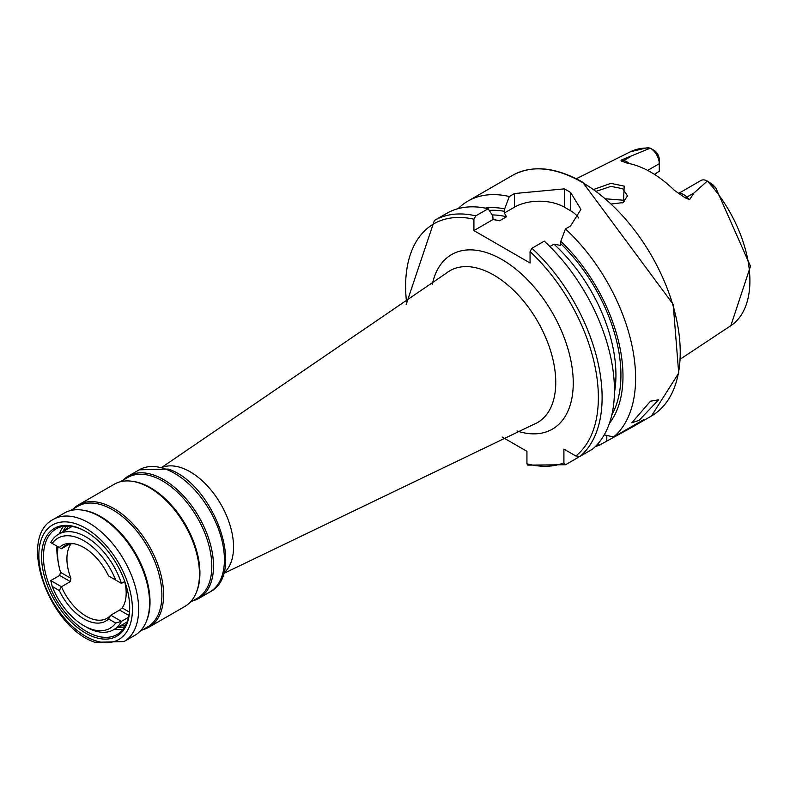 <?xml version="1.0" encoding="UTF-8"?>
<svg xmlns="http://www.w3.org/2000/svg" width="790" height="790" viewBox="0 0 790 790"><rect width="100%" height="100%" fill="white"/><g stroke="black" fill="none" stroke-linecap="round" stroke-linejoin="round"><path stroke-width="1.19" d="M622.579 202.882L627.537 195.94L622.688 188.711L610.996 186.381L596.391 191.219M593.863 189.393L610.887 183.349L624.189 186.114L623.458 202.546L611.628 203.958M650.466 401.192L658.643 399.799L639.14 420.32L631.862 422.778L650.466 401.192M58.035 546.769A55.132 31.827 -120 0 0 60.524 572.345L59.645 575.436L50.758 580.571L52.189 586.437A52.041 30.05 -120 0 0 83.918 625.729L86.1 626.993A55.132 31.827 -120 0 0 113.671 629.719L125.679 622.787A55.132 31.827 -120 0 0 127.21 621.799M124.761 581.47L121.443 583.385A55.132 31.827 -120 0 0 86.1 536.963A55.132 31.827 -120 0 0 58.539 534.228A55.132 31.827 -120 0 0 50.758 542.572L61.462 548.754L69.648 544.024M113.671 629.719A55.132 31.827 -120 0 0 121.443 621.375L128.553 617.276M59.29 547.5A43.687 25.221 -120 0 1 72.897 543.55A43.687 25.221 -120 0 1 108.556 575.94L115.656 580.038A52.041 30.05 -120 0 0 83.918 540.745A52.041 30.05 -120 0 0 52.189 543.401M678.413 193.511L701.016 180.456A12.699 7.337 60 0 1 707.307 181.058L693.966 192.997L689.542 199.732L685.108 197.796L674.492 190.4A102.453 59.151 60 0 0 650.911 172.23A102.453 59.151 60 0 0 627.339 163.175L621.572 161.12A6.172 4.572 98.9 0 0 623.675 160.587L621.019 160.163L621.572 161.12M624.643 201.559L622.688 200.156L605.91 198.833M549.889 246.539L553.978 244.179L560.505 245.423L560.811 241.286L565.433 228.942L570.607 225.95L580.936 209.38L570.607 192.474A138.931 80.215 -120 0 0 567.487 190.617A138.931 80.215 -120 0 0 564.366 188.869L514.468 193.54L509.293 196.522L504.672 208.876L504.366 213.004L506.508 216.776L499.586 220.775L493.069 219.531L492.763 215.759L488.141 208.738L475.797 215.868L473.921 219.205L473.921 230.591L530.06 263.001L530.06 251.615L531.937 248.277L544.28 241.148A138.931 80.215 60 0 1 592.49 449.184L580.146 456.314L575.851 455.988L563.902 449.095L563.902 462.891A136.285 78.684 60 0 1 526.94 463.76L527.73 465.122L565.502 464.737L563.902 462.891M565.433 228.942A138.931 80.215 60 0 1 613.642 436.969L604.231 434.856M595.443 446.469A138.931 80.215 60 0 0 599.274 445.264L632.247 427.094L643.771 419.579L613.642 436.969M647.622 170.423L659.275 163.698L659.275 171.272L654.436 174.363M707.396 181.108L712.669 184.544L715.73 187.773L707.406 181.108A100.468 58.006 60 0 1 730.839 325.678L680.407 359.075M52.189 586.437L59.29 590.535L61.462 586.743A41.9 24.194 -120 0 0 86.1 616.19A41.9 24.194 -120 0 0 107.055 618.264A41.9 24.194 -120 0 0 110.748 615.203L108.556 618.975L115.656 623.073L121.443 621.375L110.748 615.203L119.636 610.068L128.928 615.44M50.758 580.571L61.462 586.743L70.349 581.618L70.932 578.349A41.9 24.194 60 0 1 70.932 543.964L70.745 543.856M74.24 543.777A41.9 24.194 -120 0 0 65.155 545.692A41.9 24.194 -120 0 0 61.462 548.754M59.29 590.535A43.687 25.221 -120 0 0 83.918 618.906A43.687 25.221 -120 0 0 108.556 618.975M83.918 625.729A52.041 30.05 -120 0 0 115.656 623.073M110.748 577.204L108.556 575.94M124.692 581.509A41.9 24.194 60 0 1 122.164 607.925L119.636 610.068M650.308 148.155A100.468 58.006 60 0 0 630.43 151.769L647.533 147.691L650.348 148.174A12.699 7.337 -120 0 1 659.275 163.698L659.275 159.55A7.633 4.404 -120 0 0 654.861 150.88L650.318 148.155L621.019 160.163M560.811 241.286A127.615 73.677 60 0 1 609.416 423.322M458.131 208.629A138.931 80.215 60 0 1 467.897 201.124A138.931 80.215 60 0 1 509.293 196.522M599.274 445.264L598.316 443.348M485.159 208.106A127.615 73.677 60 0 1 504.672 208.876M578.369 456.679L578.112 457.479L565.768 464.609M475.797 215.868A138.931 80.215 60 0 0 434.391 220.459L446.745 213.34A138.931 80.215 60 0 1 488.141 208.738M502.163 437.038L526.94 451.347L526.94 463.76M578.675 218A35.283 20.372 0 0 0 570.607 210.782L564.366 207.178A35.283 20.372 0 0 0 514.468 207.178L504.366 213.004M499.586 220.775A121.186 69.964 60 0 0 493.049 219.511L473.921 230.591M121.443 583.385L115.656 580.038M72.166 526.466A55.132 31.827 -120 0 0 70.547 527.295L58.539 534.228M86.11 531.65A60.978 35.204 -120 0 0 79.425 528.48A60.978 35.204 -120 0 0 56.08 528.895A60.978 35.204 -120 0 0 48.249 582.388A60.978 35.204 -120 0 0 93.714 634.933A60.978 35.204 -120 0 0 117.058 634.518A60.978 35.204 -120 0 0 129.688 607.135M192.888 600.795A70.567 40.744 -120 0 0 198.892 598.346A70.567 40.744 -120 0 0 207.958 536.44A70.567 40.744 -120 0 0 155.334 475.629A70.567 40.744 -120 0 0 128.316 476.113A70.567 40.744 -120 0 0 123.201 480.093M142.99 629.6A70.567 40.744 -120 0 0 148.984 627.161L184.85 606.453A70.567 40.744 -120 0 0 193.925 544.537A70.567 40.744 -120 0 0 141.301 483.737A70.567 40.744 -120 0 0 114.283 484.221L78.417 504.929A70.567 40.744 -120 0 0 73.302 508.898M148.984 627.161A70.567 40.744 -120 0 0 158.059 565.245A70.567 40.744 -120 0 0 105.435 504.445A70.567 40.744 -120 0 0 78.417 504.929M124.04 641.559L134.952 635.259A70.567 40.744 -120 0 0 144.027 573.352A70.567 40.744 -120 0 0 91.403 512.542A70.567 40.744 -120 0 0 64.385 513.026L53.473 519.326C16.56 537.871 49.503 627.359 94.928 642.31L124.04 641.559A70.567 40.744 -120 0 0 133.105 579.653A70.567 40.744 -120 0 0 80.481 518.852A70.567 40.744 -120 0 0 53.473 519.326M78.338 527.868A62.301 35.965 -120 0 0 42.196 565.601A62.301 35.965 -120 0 0 92.934 636.631A62.301 35.965 -120 0 0 129.688 607.678A62.301 35.965 -120 0 0 85.636 531.384A62.301 35.965 -120 0 0 78.338 527.868M678.561 193.609A12.699 7.337 60 0 1 683.814 194.686A12.699 7.337 60 0 1 686.885 197.085L689.542 199.732M685.108 197.796A6.172 2.133 134.9 0 0 686.885 197.085L693.966 192.997M162.572 467.246A61.423 35.461 60 0 1 190.114 471.778A61.423 35.461 60 0 1 229.367 523.138A61.423 35.461 60 0 1 223.698 573.115M162.148 467.147L446.32 273.182A87.651 50.6 60 0 1 493.77 275.048A87.651 50.6 60 0 1 552.013 355.737A87.651 50.6 60 0 1 533.635 424.428L223.57 573.53M432.347 284.242A100.784 58.184 60 0 1 501.996 259.574A100.784 58.184 60 0 1 572.849 374.016A100.784 58.184 60 0 1 517.075 430.994M581.993 182.243A138.931 80.215 60 0 1 672.754 304.673A138.931 80.215 60 0 1 651.454 416.004L678.699 373.107L673.208 304.387L582.655 182.174C555.617 166.976 532.243 164.705 512.522 175.36A138.931 80.215 60 0 1 581.993 182.243M560.811 243.784A124.711 71.999 60 0 1 611.855 414.77M531.937 248.277A138.931 80.215 60 0 1 580.146 456.314M530.06 251.615A136.285 78.684 60 0 1 575.851 455.988M489.247 210.426A124.711 71.999 60 0 1 504.672 211.374M492.219 214.929A121.186 69.964 60 0 1 506.508 216.776M553.978 244.179A121.186 69.964 60 0 1 614.432 392.63M406.771 304.022A136.285 78.684 60 0 1 473.921 219.205M570.607 192.474L570.607 210.782M564.366 188.869L564.366 207.178M514.468 193.54L514.468 207.178M606.799 440.929L606.799 435.438M711.109 183.803L712.669 184.544M629.196 163.54A12.699 7.337 -120 0 0 623.675 160.587L630.746 156.499M59.645 575.436L70.349 581.618M60.524 572.345L70.932 578.349M122.164 607.925L129.402 612.112M63.536 526.318A60.978 35.204 -120 0 0 59.388 533.734M56.939 546.147A60.978 35.204 -120 0 0 58.361 562.934M66.617 526.051A59.211 34.187 -120 0 0 62.864 531.729M139.238 469.813L168.349 469.062C213.774 484.013 246.717 573.5 209.804 592.046A70.567 40.744 -120 0 0 218.869 530.139A70.567 40.744 -120 0 0 166.246 469.329A70.567 40.744 -120 0 0 139.238 469.813L128.316 476.113M189.975 602.474L197.372 598.208A69.688 40.231 -120 0 0 206.328 537.072A69.688 40.231 -120 0 0 154.356 477.032A69.688 40.231 -120 0 0 127.684 477.506L120.287 481.772M196.434 592.194A69.688 40.231 -120 0 0 188.988 531.107A69.688 40.231 -120 0 0 142.486 483.885A69.688 40.231 -120 0 0 132.424 481.327M140.077 631.289L147.463 627.013A69.688 40.231 -120 0 0 156.42 565.887A69.688 40.231 -120 0 0 104.458 505.837A69.688 40.231 -120 0 0 77.776 506.311L70.389 510.577M146.525 620.999A69.688 40.231 -120 0 0 139.089 559.913A69.688 40.231 -120 0 0 92.578 512.69A69.688 40.231 -120 0 0 82.516 510.133M93.388 639.999A66.163 38.197 -120 0 0 131.772 599.926A66.163 38.197 -120 0 0 77.884 524.501A66.163 38.197 -120 0 0 39.5 564.564A66.163 38.197 -120 0 0 93.388 639.999M117.996 627.221A59.211 34.187 -120 0 0 124.79 626.816M114.52 629.235A60.978 35.204 -120 0 0 123.013 629.354M632.247 427.094L651.454 416.004M630.43 151.769L576.295 178.747M715.76 187.813L750.5 266.24L730.839 325.678M467.897 201.124L512.522 175.36M434.391 220.459L406.169 304.476M68.849 526.091L64.306 530.9M125.877 624.87L119.438 626.391M209.804 592.046L198.892 598.346"/></g></svg>

